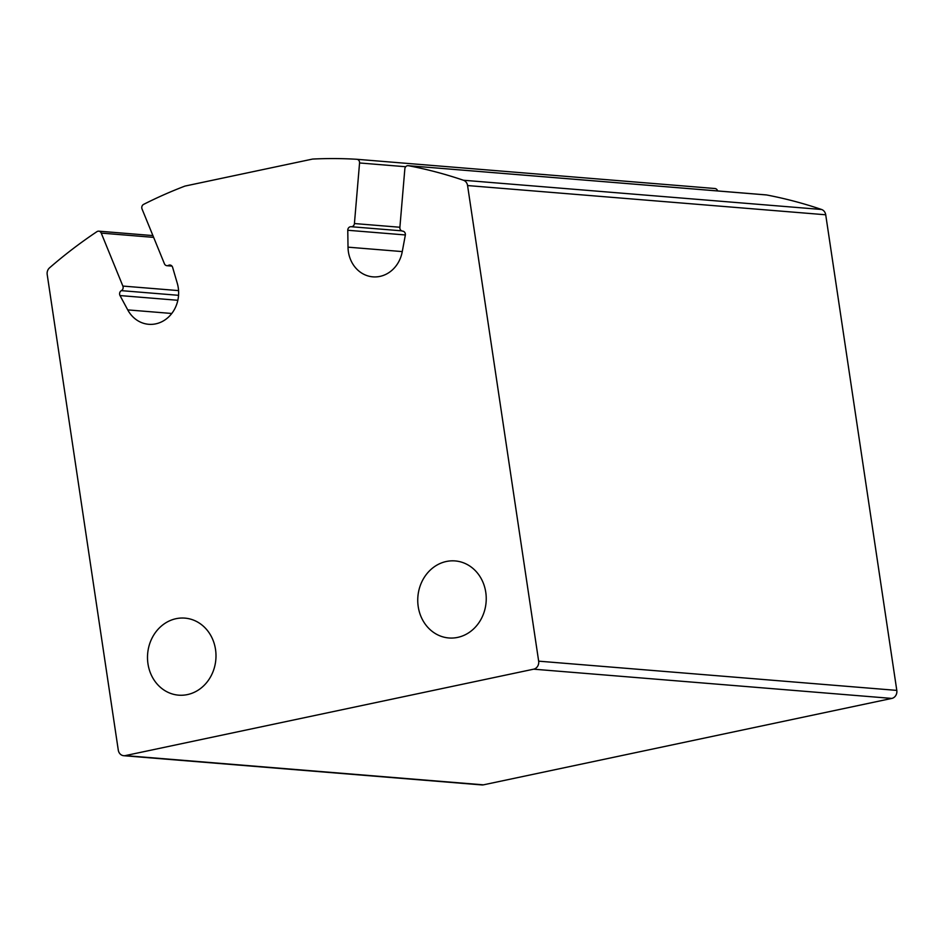 <?xml version="1.0" encoding="UTF-8"?>
<svg xmlns="http://www.w3.org/2000/svg" width="944" height="944" viewBox="0 0 944 944"><rect width="100%" height="100%" fill="white"/><g stroke="black" fill="none" stroke-linecap="round" stroke-linejoin="round"><path stroke-width="1.42" d="M766.021 194.912A3.434 3.044 94.7 0 1 766.587 194.96A515.353 456.294 94.7 0 1 821.575 209.485A6.868 6.089 94.7 0 1 825.717 214.784L896.8 690.394A6.868 6.089 94.7 0 1 891.809 698.418L483.434 784.842A6.868 6.089 94.7 0 1 481.877 784.936L123.723 755.707A6.868 6.089 94.7 0 1 118.283 750.126L47.2 274.515A6.868 6.089 94.7 0 1 49.548 267.836A515.353 456.294 94.7 0 1 96.961 231.646A3.434 3.044 94.7 0 1 101.244 233.097L122.873 286.067A3.434 3.044 94.7 0 1 121.375 290.646L178.558 295.319M121.375 290.646A3.434 3.044 94.7 0 0 120.018 295.566L127.735 309.892A30.916 27.376 94.7 0 0 148.715 324.299A30.916 27.376 94.7 0 0 177.283 283.294L172.61 267.329A3.434 3.044 94.7 0 0 168.457 265.37A3.434 3.044 94.7 0 1 164.421 263.754L142.048 209.002A3.434 3.044 94.7 0 1 143.618 204.376A515.353 456.294 94.7 0 1 184.989 186.074L312.606 159.064A515.353 456.294 94.7 0 1 356.738 159.276A3.434 3.044 94.7 0 1 359.558 162.97L354.425 223.551A3.434 3.044 94.7 0 1 351.109 226.713A3.434 3.044 94.7 0 0 347.77 230.265L348.017 247.163A30.916 27.376 94.7 0 0 372.892 276.852A30.916 27.376 94.7 0 0 402.227 251.8L405.318 235.186A3.434 3.044 94.7 0 0 402.628 231.127A3.434 3.044 94.7 0 1 399.878 227.445L404.846 168.846A3.434 3.044 94.7 0 1 408.445 165.719A515.353 456.294 94.7 0 1 463.433 180.245A6.868 6.089 94.7 0 1 467.575 185.555L538.658 661.166A6.868 6.089 94.7 0 1 533.655 669.178L125.292 755.601A6.868 6.089 94.7 0 1 123.723 755.707M714.95 188.517L356.808 159.288L714.891 188.517A3.434 3.044 94.7 0 1 717.593 190.936M351.109 226.713A3.434 3.044 94.7 0 1 351.097 226.713A3.434 3.044 94.7 0 1 351.097 226.713L401.625 230.832L351.109 226.713M215.527 649.496A38.657 34.22 -85.3 0 0 184.894 618.119A38.657 34.22 -85.3 0 0 147.642 653.85A38.657 34.22 -85.3 0 0 178.605 695.162A38.657 34.22 -85.3 0 0 215.527 649.496M485.771 592.301A38.657 34.22 -85.3 0 0 455.138 560.925A38.657 34.22 -85.3 0 0 417.885 596.667A38.657 34.22 -85.3 0 0 448.848 637.967A38.657 34.22 -85.3 0 0 485.771 592.301M463.433 180.245L821.575 209.485M467.575 185.555L825.717 214.784M538.658 661.166L896.8 690.394M533.655 669.178L891.809 698.418M125.292 755.601L483.434 784.842M101.244 233.097L153.648 237.381M122.873 286.067L178.569 290.61M120.018 295.566L177.838 300.286M127.735 309.892L171.761 313.479M168.457 265.37L171.466 265.606M359.558 162.97L405.719 166.734M354.425 223.551L399.902 227.256M347.77 230.265L405.354 234.962M348.017 247.163L402.262 251.588M408.445 165.719L766.587 194.96M98.754 231.162L152.916 235.587M166.911 265.701L171.985 266.114M408.162 165.684L766.304 194.912"/></g></svg>
